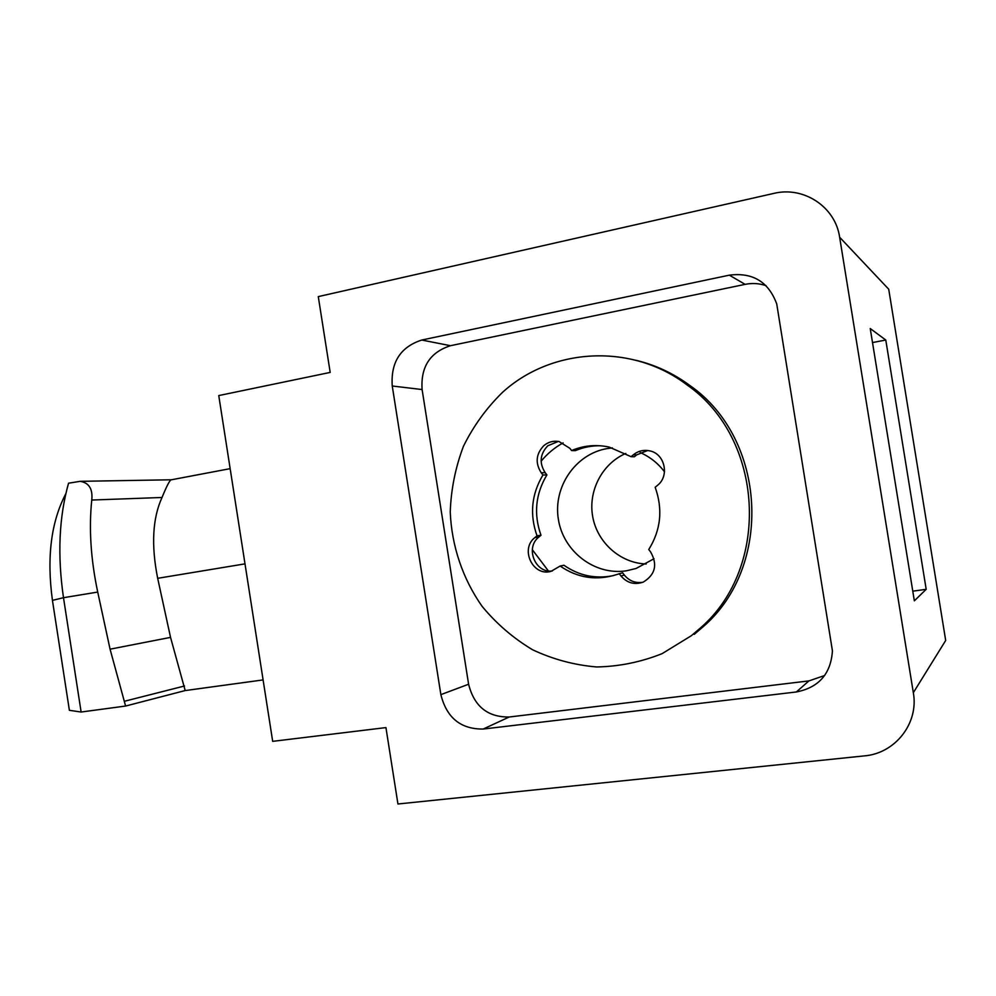 <?xml version="1.0" encoding="UTF-8"?>
<svg xmlns="http://www.w3.org/2000/svg" width="996" height="996" viewBox="0 0 996 996"><rect width="100%" height="100%" fill="white"/><g stroke="black" fill="none" stroke-linecap="round" stroke-linejoin="round"><path stroke-width="1.49" d="M67.155 488.326L68.562 483.197C59.013 517.061 57.32 555.233 63.495 597.7L81.124 712.028L125.596 706.04L185.194 690.564L170.54 637.378L157.679 578.315L245.004 563.861M185.194 690.564L263.106 679.919M81.124 712.028L69.384 710.322L52.439 600.376L63.495 597.7L97.72 592.072L110.07 649.18L170.54 637.378M97.72 592.072C90.798 559.354 88.806 528.677 91.757 500.042C92.914 489.024 89.042 482.786 80.141 481.329L171.337 479.786C169.992 479.723 166.88 485.612 162.024 497.477C152.537 518.269 151.093 545.21 157.679 578.315M839.64 237.235C835.358 206.707 803.523 185.941 773.668 193.436L318.284 296.609L330.186 372.417L218.759 395.574L272.68 741.348L385.938 727.59L397.939 803.996L864.379 755.889C895.217 753.424 918.959 723.245 913.332 692.693L945.69 640.465L888.718 289.214L839.64 237.235L913.332 692.693M914.34 600.825L926.193 589.333L885.78 340.034L870.243 328.543L914.34 600.825M912.772 591.163L926.193 589.333M872.508 342.562L885.78 340.034M548.335 570.882L532.312 549.68M541.114 461.21C547.314 453.69 554.635 447.578 563.101 442.896M729.346 275.157C752.739 272.207 768.538 281.793 776.731 303.929L832.432 650.886C830.863 673.831 818.837 687.526 796.352 691.971L483.172 729.047C460.762 729.284 446.656 717.805 440.867 694.635L392.25 386C390.644 362.27 400.492 346.957 421.756 340.034L729.346 275.157L745.12 284.358C752.279 282.914 759.263 283.35 766.073 285.678M824.676 675.512L808.914 680.903L509.205 717.008C487.691 717.282 474.158 706.363 468.606 684.24L422.105 389.548C420.586 366.901 430.048 352.285 450.503 345.699L745.12 284.358M68.562 483.197L80.141 481.329M110.07 649.18L125.596 706.04M52.439 600.376C46.6 557.399 51.07 521.842 65.836 493.692M124.849 701.159L184.497 685.995M612.416 447.914L606.875 448.623C575.364 454.064 553.017 487.081 558.358 519.227C563.238 551.46 594.712 575.725 626.347 570.808L636.071 568.479L654.048 558.731M625.812 453.429C602.07 463.65 587.926 491.103 592.745 516.874C597.401 542.683 620.371 563.151 646.205 563.997M664.506 471.793C657.97 463.202 649.853 456.791 640.167 452.545M600.053 445.747C591.462 445.673 583.22 447.304 575.327 450.653L571.58 450.541L569.812 448.287L559.105 441.564C553.452 440.556 548.373 441.9 543.866 445.61C535.96 453.927 535.076 462.966 541.214 472.751L542.957 474.992L546.904 474.918C535.499 493.991 533.52 514.11 540.99 535.25L537.018 535.798C529.499 514.484 531.478 494.215 542.957 474.992M558.345 441.427L547.812 445.76C539.957 454.014 539.073 462.991 545.173 472.689L546.904 474.918M691.373 635.685L662.153 653.625C640.938 662.103 619.064 666.548 596.529 666.959C574.144 665.029 552.805 659.29 532.511 649.728C513.276 638.187 496.469 623.733 482.101 606.352C462.667 578.676 451.649 545.945 450.242 511.981C451.039 489.31 455.446 467.41 463.451 446.27C473.436 426.027 486.459 408.049 502.532 392.337C551.572 347.604 631.626 342.599 687.19 385.041C764.119 438.589 770.966 566.898 700.624 627.791L691.373 635.685M571.58 450.541C583.693 445.461 596.231 444.316 609.191 447.092L631.091 456.691L634.415 456.753L636.631 454.898L633.319 454.823L631.091 456.691M642.781 582.287C635.386 583.357 629.248 580.967 624.355 575.09L622.575 572.8L616.387 574.667C596.293 580.867 577.543 577.979 560.138 566.039L563.96 565.255C579 575.713 595.459 579.174 613.312 575.626M633.319 454.823C638.299 450.839 643.864 449.545 650.039 450.927C664.955 453.989 669.698 476.1 657.422 485.413L655.169 487.281C663.025 509.255 660.883 530.009 648.745 549.543L650.562 551.859C657.783 564.558 655.368 574.63 643.304 582.075C634.601 585.113 627.156 583.071 620.956 575.962L619.176 573.646M540.99 535.25L538.886 537.031C524.929 547.626 535.113 573.447 552.332 570.969M647.736 450.491L636.631 454.898M635.946 360.278C655.505 364.959 673.57 373.425 690.116 385.676C766.472 438.8 773.257 566.064 703.425 626.496L694.249 634.328M537.018 535.798L534.889 537.591C519.738 549.095 532.96 576.846 551.049 571.343L560.138 566.039M162.024 497.477L91.757 500.042M808.914 680.903L796.352 691.971M509.205 717.008L483.172 729.047M468.606 684.24L440.867 694.635M422.105 389.548L392.25 386M450.503 345.699L421.756 340.034M545.173 472.689L541.214 472.751M538.886 537.031L534.889 537.591M624.355 575.09L620.956 575.962M171.449 479.773L230.151 468.655M700.624 627.791L703.425 626.496M687.19 385.041L690.116 385.676"/></g></svg>
